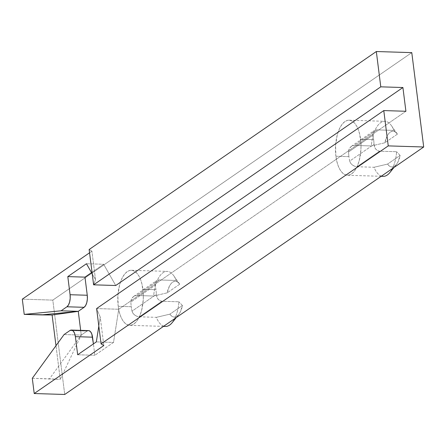 <?xml version="1.0" encoding="UTF-8"?>
<svg xmlns="http://www.w3.org/2000/svg" width="446" height="446" viewBox="0 0 446 446"><rect width="100%" height="100%" fill="white"/><g stroke="black" fill="none" stroke-linecap="round" stroke-linejoin="round"><path stroke-width="0.33" stroke-dasharray="2.23 1.67" d="M381.503 176.086A27.54 12.761 91.8 0 1 374.043 167.267L387.557 164.083A17.935 8.312 -88.2 0 0 396.355 164.518A17.935 8.312 -88.2 0 0 400.112 155.431L396.606 151.718L400.112 155.431L387.557 164.083L400.112 155.431L397.91 162.071L396.371 164.496L394.643 166.152L392.803 166.955L390.947 166.871L389.168 165.895L387.557 164.083L374.043 167.267L357.029 166.737L379.585 151.188L396.606 151.718A27.54 12.761 91.8 0 1 392.396 168.577A27.54 12.761 -88.2 0 0 396.606 151.718L379.585 151.188L377.422 150.57L375.671 149.02L374.506 146.829L374.027 144.314A27.54 12.761 -88.2 0 0 373.637 139.62L360.591 139.213A27.54 12.761 91.8 0 1 347.384 175.25A27.54 12.761 91.8 0 1 335.894 156.239L348.939 156.646A27.54 12.761 -88.2 0 0 349.709 161.078L350.679 163.247L352.424 165.042L354.659 166.258L357.029 166.737L374.043 167.267A27.54 12.761 -88.2 0 0 383.12 176.365M163.821 326.16A27.54 12.761 91.8 0 1 156.362 317.34L169.876 314.157A17.935 8.312 -88.2 0 0 178.673 314.592A17.935 8.312 -88.2 0 0 182.431 305.504L178.924 301.791L182.431 305.504L169.876 314.157L182.431 305.504L180.229 312.144L178.69 314.569L176.962 316.225L175.122 317.028L173.265 316.944L171.487 315.969L169.876 314.157L156.362 317.34L139.347 316.811L161.904 301.256L178.924 301.791A27.54 12.761 91.8 0 1 174.715 318.65A27.54 12.761 -88.2 0 0 178.924 301.791L161.904 301.256L159.74 300.643L157.99 299.088L156.825 296.897L156.345 294.388A27.54 12.761 -88.2 0 0 155.955 289.688L142.91 289.281A27.54 12.761 91.8 0 1 129.702 325.324A27.54 12.761 91.8 0 1 118.212 306.313L131.258 306.72A27.54 12.761 -88.2 0 0 132.027 311.152L132.997 313.321L134.742 315.116L136.978 316.331L139.347 316.811L156.362 317.34A27.54 12.761 -88.2 0 0 165.438 326.439M118.212 306.313A27.54 12.761 91.8 0 1 131.419 270.27A27.54 12.761 91.8 0 1 142.91 289.281L155.955 289.688A27.54 12.761 -88.2 0 0 155.191 285.256L155.08 283.115L155.749 281.398L157.165 280.294L159.216 279.949L176.231 280.478A27.54 12.761 -88.2 0 0 167.155 271.385A27.54 12.761 -88.2 0 0 153.675 296.032L136.654 295.503L134.413 295.982L132.507 297.421L131.258 299.534L130.873 302.02A27.54 12.761 -88.2 0 0 131.258 306.72L118.212 306.313L117.889 295.642L119.489 285.306L120.95 280.757L122.778 276.871L124.908 273.783L127.255 271.62L129.725 270.46L132.233 270.354L134.67 271.302L136.955 273.264L138.99 276.174L140.702 279.915L142.029 284.342L143.317 294.555L143.233 299.952L141.633 310.288L140.172 314.837L138.344 318.723L136.214 321.811L133.867 323.974L131.397 325.134L128.888 325.24L126.452 324.292L124.166 322.33L122.132 319.42L120.42 315.679L119.093 311.252L118.212 306.313M179.738 284.197L167.183 292.849L169.385 286.209L170.924 283.784L172.652 282.128L174.492 281.326L176.348 281.409L178.127 282.385L179.738 284.197L176.231 280.478L159.216 279.949L136.654 295.503L153.675 296.032L167.183 292.849L179.738 284.197A17.935 8.312 -88.2 0 0 179.626 284.035A17.935 8.312 -88.2 0 0 167.183 292.849L153.675 296.032A27.54 12.761 91.8 0 1 173.7 275.656A27.54 12.761 91.8 0 1 176.231 280.478L179.738 284.197M335.894 156.239A27.54 12.761 91.8 0 1 349.101 120.197A27.54 12.761 91.8 0 1 360.591 139.213L373.637 139.62A27.54 12.761 -88.2 0 0 372.873 135.183L372.761 133.042L373.43 131.325L374.846 130.221L376.898 129.875L393.913 130.41A27.54 12.761 -88.2 0 0 384.837 121.312A27.54 12.761 -88.2 0 0 371.356 145.959L354.336 145.429L352.095 145.909L350.188 147.347L348.939 149.46L348.555 151.947A27.54 12.761 -88.2 0 0 348.939 156.646L335.894 156.239L335.57 145.569L337.17 135.233L338.631 130.689L340.46 126.798L342.589 123.709L344.936 121.546L347.406 120.387L349.915 120.281L352.351 121.228L354.637 123.191L356.672 126.101L358.383 129.842L359.71 134.268L360.998 144.482L360.914 149.878L359.314 160.214L357.854 164.764L356.025 168.655L353.895 171.738L351.548 173.901L349.079 175.061L346.57 175.166L344.134 174.219L341.848 172.256L339.813 169.346L338.101 165.605L336.775 161.179L335.894 156.239M397.419 134.123L384.865 142.776L387.067 136.136L388.605 133.711L390.334 132.055L392.173 131.252L394.03 131.336L395.808 132.311L397.419 134.123L393.913 130.41L376.898 129.875L354.336 145.429L371.356 145.959L384.865 142.776L397.419 134.123A17.935 8.312 -88.2 0 0 397.308 133.962A17.935 8.312 -88.2 0 0 384.865 142.776L371.356 145.959A27.54 12.761 91.8 0 1 391.382 125.582A27.54 12.761 91.8 0 1 393.913 130.41L397.419 134.123M91.525 272.623L103.639 264.272L115.731 285.507L103.639 264.272L86.463 263.737L103.639 264.272L91.525 272.623M405.91 111.266L118.731 309.251L113.513 342.428L94.847 355.295L93.409 343.911L94.847 355.295L113.513 342.428L96.336 341.892L113.513 342.428L118.731 309.251L405.91 111.266M88.832 330.62L87.098 331.06L81.261 335.085L80.665 330.341L81.261 335.085L87.098 331.06L69.927 330.525L87.098 331.06A9.606 4.449 -88.2 0 1 88.553 330.592M96.609 308.565L118.731 309.251L96.609 308.565L100.244 317.061L98.822 326.093L100.244 317.061L103.84 345.533L100.244 317.061L96.609 308.565M64.085 334.55L81.261 335.085L64.085 334.55M22.3 299.16L52.806 300.108L411.781 52.628L52.806 300.108L64.726 394.476L52.806 300.108L22.3 299.16M89.144 249.509L91.915 251.165L89.562 252.787L91.915 251.165L89.144 249.509M32.296 378.303L60.243 379.423L55.984 345.7L60.243 379.423L49.473 378.838L81.261 335.085L60.243 379.423L81.261 335.085L49.473 378.838L32.296 378.303M93.61 284.821L95.511 279.631L92.222 273.85L95.511 279.631L91.915 251.165L95.511 279.631L93.61 284.821M77.671 354.76L94.847 355.295L77.671 354.76M357.029 166.737L379.585 151.188L377.834 150.781L376.324 149.75L375.097 148.15L374.027 144.314L349.709 161.078A27.54 12.761 91.8 0 1 348.939 156.646A27.54 12.761 91.8 0 1 348.555 151.947L372.873 135.183A27.54 12.761 91.8 0 1 373.637 139.62A27.54 12.761 91.8 0 1 374.027 144.314L349.709 161.078L350.506 162.985L351.916 164.63L353.823 165.895L355.908 166.609M134.118 296.133L131.882 298.251L131.035 300.286L130.873 302.02L155.191 285.256A27.54 12.761 91.8 0 1 155.955 289.688A27.54 12.761 91.8 0 1 156.345 294.388L132.027 311.152A27.54 12.761 91.8 0 1 131.258 306.72A27.54 12.761 91.8 0 1 130.873 302.02L155.191 285.256L155.052 283.366L155.509 281.783M351.799 146.059L349.564 148.178L348.716 150.213L348.555 151.947L372.873 135.183L372.733 133.293L373.185 131.709M376.898 129.875L354.336 145.429L352.535 145.725M139.347 316.811L161.904 301.256L160.153 300.855L158.642 299.823L157.416 298.223L156.345 294.388L132.027 311.152L132.824 313.059L134.235 314.703L136.141 315.969L138.227 316.682M159.216 279.949L136.654 295.503L134.854 295.798M381.185 176.304L347.384 175.25M163.509 326.377L129.702 325.324M131.419 270.27L167.155 271.385M349.101 120.197L384.837 121.312M351.286 146.372L374.211 130.566M133.605 296.445L156.529 280.64M179.626 284.035L173.7 275.656M178.673 314.592L176.265 317.58M397.308 133.962L391.382 125.582M396.355 164.518L393.946 167.506"/><path stroke-width="0.67" d="M381.185 176.304L383.12 176.365A27.54 12.761 -88.2 0 0 392.396 168.577A27.54 12.761 91.8 0 1 389.916 172.507A27.54 12.761 91.8 0 1 381.503 176.086M163.509 326.377L165.438 326.439A27.54 12.761 -88.2 0 0 174.715 318.65A27.54 12.761 91.8 0 1 172.234 322.581A27.54 12.761 91.8 0 1 163.821 326.16M78.262 311.341L84.099 307.316L85.66 305.493L86.803 302.561L87.366 298.965L87.26 295.252L84.974 277.139L91.525 272.623L84.974 277.139L87.26 295.252L70.083 294.717A9.606 4.449 91.8 0 1 66.928 306.781L84.099 307.316L78.262 311.341L61.085 310.806L66.928 306.781L84.099 307.316A9.606 4.449 -88.2 0 0 87.26 295.252L70.083 294.717L67.798 276.604L84.974 277.139L67.798 276.604L70.083 294.717L70.189 298.43L69.626 302.026L68.483 304.958L66.928 306.781L61.085 310.806L78.262 311.341L41.4 314.915L24.223 314.38L22.3 299.16L89.562 252.787L22.3 299.16L24.223 314.38L61.085 310.806L24.223 314.38L52.104 314.999L41.4 314.915L78.262 311.341L52.104 314.999L78.262 311.341L80.665 330.341L78.262 311.341M115.731 285.507L402.911 87.522L405.91 111.266L383.783 110.58L96.609 308.565L383.783 110.58L388.249 145.892L423.7 146.996L64.726 394.476L34.219 393.528L103.84 345.533L101.069 343.877L388.249 145.892L101.069 343.877L96.609 308.565L101.069 343.877L103.84 345.533L34.219 393.528L32.296 378.303L64.085 334.55L32.296 378.303L34.219 393.528L64.726 394.476L423.7 146.996L411.781 52.628L376.324 51.524L380.784 86.836L402.911 87.522L115.731 285.507L93.61 284.821L380.784 86.836L93.61 284.821L89.144 249.509L376.324 51.524L89.144 249.509L93.61 284.821L115.731 285.507M71.377 330.057L88.553 330.592A9.606 4.449 -88.2 0 1 92.556 337.182L75.38 336.646L74.61 333.396L73.3 331.088L71.655 330.085L69.927 330.525L64.085 334.55L69.927 330.525A9.606 4.449 91.8 0 1 71.377 330.057A9.606 4.449 91.8 0 1 75.38 336.646L92.556 337.182L93.409 343.911L91.781 333.931L90.477 331.623L88.832 330.62M55.984 345.7L52.104 314.999L55.984 345.7M388.249 145.892L383.783 110.58L405.91 111.266L402.911 87.522L380.784 86.836L376.324 51.524L411.781 52.628L423.7 146.996L388.249 145.892M86.463 263.737L67.798 276.604L86.463 263.737L92.222 273.85L86.463 263.737M75.38 336.646L77.671 354.76L96.336 341.892L77.671 354.76L75.38 336.646M98.822 326.093L96.336 341.892L98.822 326.093M176.265 317.58L172.234 322.581M393.946 167.506L389.916 172.507"/></g></svg>
